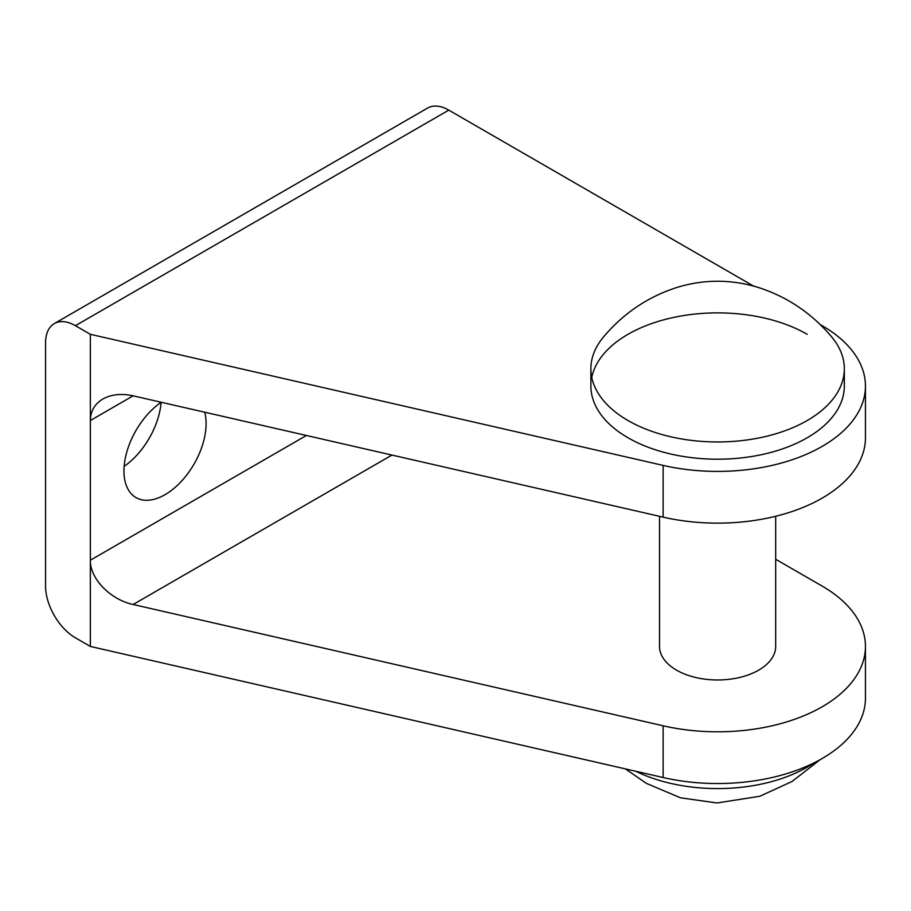 <?xml version="1.0" encoding="UTF-8"?>
<svg xmlns="http://www.w3.org/2000/svg" width="911" height="911" viewBox="0 0 911 911"><rect width="100%" height="100%" fill="white"/><g stroke="black" fill="none" stroke-linecap="round" stroke-linejoin="round"><path stroke-width="1.37" d="M90.348 334.303L90.348 646.446L75.419 637.814A42.236 24.392 -120 0 1 45.55 586.08L45.55 342.935A42.236 24.392 -120 0 1 54.296 323.587A42.236 24.392 -120 0 1 75.419 325.683L90.348 334.303L663.128 465.396A147.844 85.361 0 0 0 865.45 386.036A147.844 85.361 0 0 0 822.143 325.683L820.151 324.532M753.591 286.1L448.781 110.129A42.236 24.392 -120 0 0 427.658 108.033L54.296 323.587M844.326 368.796L844.326 386.036A126.72 73.165 180 0 1 717.606 459.201A126.72 73.165 180 0 1 590.886 386.036L590.886 368.796A126.72 73.165 180 0 1 603.549 336.911C623.181 313.612 647.243 297.259 675.734 287.842C689.331 283.492 703.224 281.294 717.401 281.248C732.228 281.26 746.735 283.617 760.913 288.309C788.801 297.829 812.384 314.033 831.663 336.911A126.72 73.165 180 0 1 844.326 368.796A126.72 73.165 180 0 1 766.105 436.392A126.72 73.165 180 0 1 627.998 420.529A126.72 73.165 180 0 1 590.886 368.796M591.763 377.416A126.72 73.165 180 0 1 676.11 316.914A126.72 73.165 180 0 1 807.214 334.303M775.682 559.263L822.143 586.08A147.844 85.361 0 0 1 865.45 646.446L865.45 698.179A147.844 85.361 0 0 1 663.128 777.527L90.348 646.446M124.147 466.341A58.076 33.536 120 0 0 161.11 402.32M865.45 386.036L865.45 437.781A147.844 85.361 180 0 1 663.128 517.129L133.131 395.829C121.402 393.301 111.313 394.361 102.886 399.007C94.721 403.937 90.542 411.112 90.348 420.529L133.131 395.829M306.392 435.481L90.348 560.219C89.87 578.542 110.265 599.654 133.131 604.494L663.128 725.794A147.844 85.361 0 0 0 865.45 646.446M659.518 516.298L659.518 646.446A58.076 33.536 0 0 0 717.606 679.97A58.076 33.536 0 0 0 775.682 646.446L775.682 516.275M161.201 402.252A58.076 33.536 120 0 0 123.953 470.976A58.076 33.536 120 0 0 135.99 497.565A58.076 33.536 120 0 0 185.502 476.555A58.076 33.536 120 0 0 204.736 412.216M814.104 762.849A126.72 73.165 180 0 1 635.707 771.253M75.419 325.683L448.781 110.129M663.128 465.396L663.128 517.129M663.128 725.794L663.128 777.527M133.131 604.494L391.958 455.067M625.402 768.895L646.309 783.335L680.54 797.82L717.025 802.967L759.797 796.271L792.001 781.501L820.196 759.637"/></g></svg>
